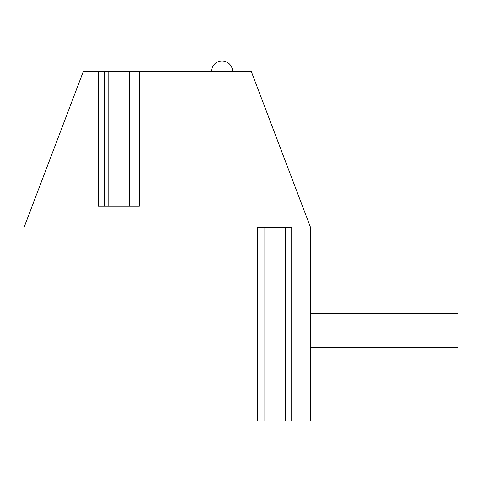 <?xml version="1.0" encoding="UTF-8"?>
<svg xmlns="http://www.w3.org/2000/svg" width="482" height="482" viewBox="0 0 482 482"><rect width="100%" height="100%" fill="white"/><g stroke="black" fill="none" stroke-linecap="round" stroke-linejoin="round"><path stroke-width="0.72" d="M98.394 71.481L98.394 206.254L139.328 206.254L139.328 71.481L251.297 71.481L310.492 227.311L310.492 421.045L24.1 421.045L24.1 227.311L83.296 71.481L108.125 71.481L108.125 206.254M133.008 206.254L133.008 71.481L108.125 71.481M133.008 71.481L139.328 71.481M310.492 313.649L457.9 313.649L457.9 347.341L310.492 347.341M291.7 421.045L291.7 227.311L257.683 227.311L257.683 421.045M211.52 71.481A10.532 10.532 0 0 1 222.045 60.955A10.532 10.532 0 0 1 232.577 71.481M129.604 71.481L129.604 206.254M285.386 421.045L285.386 227.311M264.003 421.045L264.003 227.311M104.715 206.254L104.715 71.481"/></g></svg>
